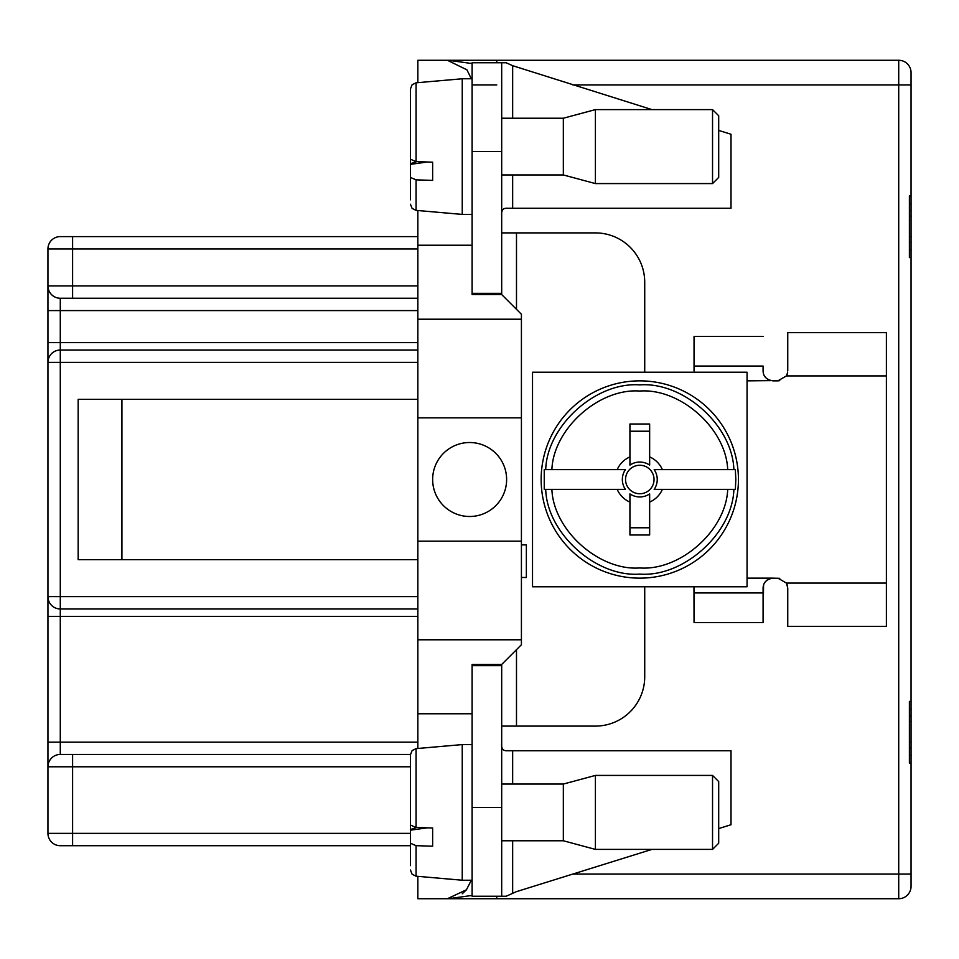 <?xml version="1.0" encoding="UTF-8"?>
<svg xmlns="http://www.w3.org/2000/svg" width="959" height="959" viewBox="0 0 959 959"><rect width="100%" height="100%" fill="white"/><g stroke="black" fill="none" stroke-linecap="round" stroke-linejoin="round"><path stroke-width="1.44" d="M121.925 399.352L78.159 399.352L78.159 559.648L121.925 559.648L121.925 399.352L417.848 399.352M694.04 371.001L694.04 366.062L763.088 366.062L763.088 371.001C763.304 376.539 766.601 379.824 772.954 380.855L777.881 380.855L786.428 375.928L886.392 375.928L886.392 626.347L787.747 626.347L787.747 594.101M886.392 375.928L886.392 332.653L787.747 332.653L787.747 364.899M651.928 849.398L516.314 891.69L506.148 896.257L472.104 896.257L472.104 664.455L501.689 664.455L521.42 644.724L521.42 314.276L501.689 294.545L472.104 294.545L472.104 151.522L501.689 151.522L501.689 62.743L506.148 62.743L512.657 65.691L512.657 118.233M572.859 874.057L911.05 874.057L911.05 886.392L911.05 755.344L909.396 755.344M909.396 249.808L911.05 249.808L911.05 257.563L909.396 257.563L911.05 257.563L911.05 701.437L909.396 701.437L909.396 763.088L911.05 763.088L909.396 763.088M911.05 755.344L911.05 701.437L909.396 701.437M472.104 63.57L448.44 60.285L898.715 60.285A12.335 12.335 0 0 1 911.05 72.608L911.05 195.912L909.396 195.912L909.396 257.563M911.05 249.808L911.05 195.912L909.396 195.912M521.42 417.848L417.848 417.848L417.848 210.524M416.074 827.437L416.074 748.631L412.106 750.573L410.452 754.769L410.452 825.052L416.014 827.437L432.641 828.001L432.641 846.222L416.074 845.658L416.074 876.19L417.848 876.346L417.848 898.715L448.44 898.715L472.104 895.43M521.42 639.785L417.848 639.785L417.848 748.476M417.848 639.785L417.848 417.848M416.074 161.615L416.074 82.822L417.848 82.654L417.848 60.285L448.44 60.285M634.115 60.285L898.715 60.285L832.136 60.285L898.715 60.285L898.715 84.943L572.859 84.943M442.507 60.285L496.762 60.285L496.762 62.743M634.115 898.715L898.715 898.715L634.115 898.715M911.05 84.943L898.715 84.943L898.715 898.715A12.335 12.335 0 0 0 911.05 886.392A12.335 12.335 0 0 1 898.715 898.715L448.44 898.715M496.762 896.257L496.762 898.715L422.787 898.715M472.104 245.228L417.848 245.228M417.848 541.152L521.42 541.152M417.848 713.772L472.104 713.772M417.848 616.361L60.285 616.361L60.285 742.134L47.95 742.134L47.95 766.792L47.95 596.63A12.335 12.335 0 0 0 60.285 608.965L417.848 608.965L60.285 608.965A12.335 12.335 0 0 1 47.95 596.63L47.95 362.37A12.335 12.335 0 0 1 60.285 350.035L417.848 350.035M417.848 298.249L60.285 298.249A12.335 12.335 0 0 1 47.95 285.914L47.95 248.932A12.335 12.335 0 0 1 60.285 236.597L417.848 236.597M72.608 236.597L72.608 285.914L47.95 285.914L47.95 310.584L47.95 285.914L47.95 310.584L60.285 310.584L60.285 342.639L417.848 342.639M410.452 766.792L72.608 766.792L72.608 845.706L60.285 845.706A12.335 12.335 0 0 1 47.95 833.371A12.335 12.335 0 0 0 60.285 845.706L410.452 845.706L60.285 845.706A12.335 12.335 0 0 1 47.95 833.371L47.95 766.792A12.335 12.335 0 0 1 60.285 754.457L410.464 754.457M47.95 742.134L47.95 766.792L72.608 766.792L72.608 754.457M417.848 362.37L47.95 362.37L47.95 310.584M47.95 362.37A12.335 12.335 0 0 1 60.285 350.035L60.285 596.63L417.848 596.63M526.359 544.892L526.359 545.599L526.359 544.892L521.42 544.892L526.359 544.88L526.359 577.486L521.42 577.486M469.634 516.493A36.993 36.993 0 0 0 501.665 461.003A36.993 36.993 0 0 0 437.604 461.003A36.993 36.993 0 0 0 469.634 516.493M911.05 210.584L909.396 210.584M911.05 203.656L909.396 203.656M911.05 242.375L909.396 242.375M911.05 236.621L909.396 236.621M911.05 216.015L909.396 216.015M911.05 716.109L909.396 716.109M911.05 709.192L909.396 709.192M911.05 747.912L909.396 747.912M911.05 742.158L909.396 742.158M911.05 721.54L909.396 721.54M410.452 199.832L410.452 163.689L416.074 161.831M410.452 865.653L410.452 829.511L416.674 827.449M410.452 829.511L410.452 812.86M410.452 830.182L427.354 827.821M472.104 744.592L462.238 744.592L462.238 880.23L472.104 880.23M416.074 845.658L410.452 843.273M410.452 787.759L410.452 754.781M501.689 840.767L563.341 840.767L563.341 784.054L595.407 775.423L712.537 775.423L712.537 849.398L595.407 849.398L595.407 775.423M712.537 775.423L718.699 781.585L718.699 843.237L712.537 849.398M410.452 184.536L410.452 176.983M410.452 147.039L410.452 163.689L416.674 161.639M410.452 164.361L427.354 161.999M472.104 78.77L462.238 78.77L462.238 214.408L472.104 214.408M462.238 78.77L416.074 82.81L412.106 84.752L410.452 88.959L410.452 159.23L416.014 161.615L432.641 162.179L432.641 180.4L416.074 179.836L410.452 177.451M410.452 129.489L410.452 146.14M410.452 121.937L410.452 88.959L412.106 84.752L416.074 82.81M501.689 174.946L563.341 174.946L563.341 118.233L595.407 109.602L712.537 109.602L712.537 183.577L595.407 183.577L595.407 109.602M712.537 109.602L718.699 115.763L718.699 177.415L712.537 183.577M532.521 372.224L532.521 586.776L747.061 586.776L747.061 372.224L532.521 372.224M738.43 479.5A98.645 98.645 0 0 1 639.785 578.145A98.645 98.645 0 0 1 541.152 479.5A98.645 98.645 0 0 1 639.785 380.855A98.645 98.645 0 0 1 738.43 479.5M735.841 479.5L735.337 489.366L654.182 489.366A17.454 17.454 0 0 0 654.182 469.634L735.337 469.634L735.841 479.5M735.337 489.366L727.701 489.366C726.143 530.279 680.47 570.989 639.785 567.956C599.111 570.989 553.439 530.279 551.881 489.366L544.244 489.366L544.244 469.634L625.4 469.634A17.454 17.454 0 0 0 625.4 489.366L544.244 489.366M544.244 469.634L551.881 469.634C553.439 428.721 599.111 388.011 639.785 391.044C680.47 388.011 726.143 428.721 727.701 469.634L735.337 469.634M629.931 465.103L629.931 424.01L649.651 424.01L649.651 465.103A17.454 17.454 0 0 0 629.931 465.103L629.931 456.904A24.658 24.658 0 0 0 617.188 469.634L625.4 469.634M625.544 479.5A14.241 14.241 0 0 0 646.917 491.835A14.241 14.241 0 0 0 646.917 467.165A14.241 14.241 0 0 0 625.544 479.5M649.651 465.103L649.651 456.904A24.658 24.658 0 0 1 662.393 469.634L654.182 469.634M654.182 489.366L662.393 489.366A24.658 24.658 0 0 1 649.651 502.096L649.651 534.99L629.931 534.99L629.931 493.897A17.454 17.454 0 0 0 649.651 493.897L649.651 502.096L649.651 493.897M629.931 493.897L629.931 502.096A24.658 24.658 0 0 1 617.188 489.366L625.4 489.366M649.651 527.774L629.931 527.774M629.931 431.226L649.651 431.226M763.088 371.001L763.088 366.062M747.061 380.855L770.892 380.639M769.466 380.22L767.62 379.296M766.732 378.649L764.659 376.336M763.676 374.322L763.388 373.423M779.775 578.325L772.954 578.145C766.613 579.164 763.316 582.449 763.088 587.999L763.088 622.523L763.556 585.026M764.131 583.611L764.898 582.317M766.133 580.878L767.188 580.003M768.71 579.104L770.161 578.541M763.088 622.523L694.04 622.523L693.968 586.776M512.657 174.946L512.657 208.235L506.999 208.235C502.96 208.031 501.197 210.536 501.689 215.763M501.689 743.237C501.185 748.452 502.96 750.957 506.999 750.765L512.657 750.765L512.657 784.054M501.689 664.455L501.689 896.257M718.699 828.576L731.01 824.74L731.01 750.765L512.657 750.765M472.104 665.678L501.689 665.678M501.689 726.095L516.493 726.095L516.493 649.651M787.747 626.347L787.747 587.999L786.428 583.072L777.881 578.145M786.452 583.108L787.375 585.29M644.796 586.776A9.866 9.866 0 0 0 644.724 587.999L644.724 676.778A49.317 49.317 0 0 1 595.407 726.095L516.493 726.095M501.689 294.545L501.689 151.522M512.657 208.235L731.01 208.235L731.01 134.26L718.699 130.424M516.493 309.349L516.493 232.905L501.689 232.905M516.493 232.905L595.407 232.905A49.317 49.317 0 0 1 644.724 282.222L644.724 371.001A9.866 9.866 0 0 0 644.796 372.224M694.04 366.062L694.04 336.477L763.088 336.477M787.651 372.356L786.428 375.928M787.291 373.986L786.488 375.82M777.881 380.855L779.775 380.675M787.747 371.001L787.747 332.653M694.04 592.938L763.088 592.938M501.689 293.322L472.104 293.322M501.689 62.743L472.104 62.743L472.104 151.522M651.928 109.602L512.657 65.691M417.848 559.648L121.925 559.648M521.42 319.215L417.848 319.215M417.848 285.914L72.608 285.914L72.608 298.249M417.848 248.932L47.95 248.932M47.95 616.361L60.285 616.361L60.285 596.63L47.95 596.63M60.285 754.457L60.285 742.134L417.848 742.134M47.95 833.371L410.452 833.371M47.95 342.639L60.285 342.639L60.285 350.035M417.848 310.584L60.285 310.584L60.285 298.249M496.762 84.943L472.104 84.943M898.715 898.715A12.335 12.335 0 0 0 911.05 886.392M416.074 179.836L416.074 210.369L412.106 208.427L410.452 204.231M733.875 489.366C732.592 533.264 683.587 577.402 639.785 574.105C595.995 577.402 546.99 533.264 545.707 489.366M545.707 469.634C546.99 425.736 595.995 381.598 639.785 384.895C683.587 381.598 732.592 425.736 733.875 469.634M747.061 578.145L772.954 578.145M512.657 840.767L512.657 893.309M501.689 807.478L472.104 807.478M886.392 583.072L786.428 583.072M462.238 893.788L466.446 889.784L471.325 880.23L466.446 889.784L447.445 898.715M471.325 78.77L466.925 69.827L447.445 60.285M416.074 876.19L412.106 874.248L410.452 870.041L412.106 874.248L416.074 876.19L462.238 880.23M416.074 748.631L462.238 744.592M501.689 784.054L563.341 784.054M563.341 840.767L595.407 849.398M416.074 210.369L462.238 214.408M501.689 118.233L563.341 118.233M563.341 174.946L595.407 183.577"/></g></svg>
